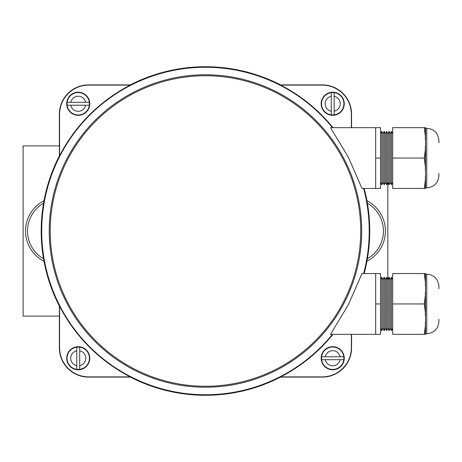 <?xml version="1.0" encoding="UTF-8"?>
<svg xmlns="http://www.w3.org/2000/svg" width="462" height="462" viewBox="0 0 462 462"><rect width="100%" height="100%" fill="white"/><g stroke="black" fill="none" stroke-linecap="round" stroke-linejoin="round"><path stroke-width="0.69" d="M362.017 188.45L348.354 157.236L330.521 127.656L375.681 127.656L375.681 188.45L362.017 188.45M330.521 334.344L348.365 304.741L362.017 273.55L375.681 273.55L375.681 334.344L330.521 334.344M205.469 74.769A156.231 156.231 0 0 1 361.7 231A156.231 156.231 0 0 1 205.469 387.231A156.231 156.231 0 0 1 49.238 231A156.231 156.231 0 0 1 205.469 74.769M332.49 127.656A163.75 163.75 0 0 0 41.719 231A163.75 163.75 0 0 0 332.49 334.344M363.594 273.55A163.75 163.75 0 0 0 363.594 188.45M205.469 75.745A155.255 155.255 0 0 1 360.724 231A155.255 155.255 0 0 1 205.469 386.255A155.255 155.255 0 0 1 50.214 231A155.255 155.255 0 0 1 205.469 75.745M332.981 127.656A164.131 164.131 0 0 0 41.337 231A164.131 164.131 0 0 0 332.981 334.344M363.987 273.55A164.131 164.131 0 0 0 363.987 188.45M351.363 127.656L351.363 114.281A29.181 29.181 0 0 0 322.181 85.106L280.659 85.106M280.659 376.894L322.181 376.894A29.181 29.181 0 0 0 351.363 347.719L351.363 334.344M59.575 306.191L59.575 347.719A29.181 29.181 0 0 0 88.75 376.894L130.278 376.894M130.278 85.106L88.75 85.106A29.181 29.181 0 0 0 59.575 114.281L59.575 155.81M130.671 84.904L88.548 84.904L80.324 86.088M88.548 84.904A29.181 29.181 0 0 0 59.373 114.079L59.373 156.202M60.557 105.856L59.373 114.079M330.613 86.088L322.389 84.904L280.267 84.904M351.565 127.656L351.565 114.079L350.381 105.856M351.565 114.079A29.181 29.181 0 0 0 322.389 84.904M338.213 89.57L334.54 87.555M350.381 356.144L351.565 347.921L351.565 334.344M280.267 377.096L322.389 377.096L330.613 375.912M322.389 377.096A29.181 29.181 0 0 0 351.565 347.921M346.898 363.744L348.914 360.071M80.324 375.912L88.548 377.096L130.671 377.096M59.373 305.798L59.373 347.921L60.557 356.144M59.373 347.921A29.181 29.181 0 0 0 88.548 377.096M72.725 372.43L76.397 374.445M425.525 278.39L425.525 273.55L424.312 273.55L425.369 282.213L425.335 285.441L425.525 278.39L425.525 299.11L425.335 292.059L425.369 295.287L424.312 303.95L425.369 312.607L425.335 315.841L425.525 308.783L425.525 329.51L425.335 322.453L425.369 325.681L424.312 334.344L425.335 334.344M438.9 288.681L438.9 286.319C438.178 278.933 434.124 274.884 426.744 274.162L426.744 333.731C434.124 333.015 438.178 328.961 438.9 321.575L438.9 319.213M380.544 328.263L381.756 330.694L381.756 277.2L380.544 279.631M381.756 330.694L382.975 328.263L382.975 279.631L381.756 277.2M382.975 328.263L384.188 330.694L384.188 277.2L382.975 279.631M384.188 330.694L385.406 328.263L385.406 279.631L384.188 277.2M385.406 328.263L386.619 330.694L386.619 277.2L385.406 279.631M386.619 330.694L387.837 328.263L387.837 279.631L386.619 277.2M387.837 328.263L389.05 330.694L389.05 277.2L387.837 279.631L387.837 133.737L386.619 131.306L386.619 184.8L385.406 182.369L385.406 133.737L384.188 131.306L384.188 184.8L382.975 182.369L382.975 133.737L381.756 131.306L381.756 184.8L380.544 182.369M389.05 330.694L390.269 328.263L390.269 279.631L389.05 277.2M390.269 328.263L391.481 330.694L391.481 277.2L390.269 279.631M375.681 334.344L380.544 334.344L380.544 303.95L375.681 303.95M380.544 303.95L380.544 273.55L375.681 273.55M424.312 334.344L392.7 334.344L392.7 273.55L424.312 273.55M424.312 303.95L392.7 303.95M425.525 299.11L425.525 308.783M425.525 329.51L425.525 334.344M425.335 310.464L425.335 297.436M425.525 132.49L425.525 127.656L424.312 127.656L425.369 136.319L425.335 139.547L425.525 132.49L425.525 153.217L425.335 146.159L425.369 149.393L424.312 158.05L425.369 166.713L425.335 169.941L425.525 162.89L425.525 183.61L425.335 176.559L425.369 179.787L424.312 188.45L425.335 188.45M438.9 142.787L438.9 140.425C438.178 133.039 434.124 128.985 426.744 128.269L426.744 187.838C434.124 187.116 438.178 183.067 438.9 175.681L438.9 173.319M386.619 184.8L387.837 182.369L389.05 184.8L389.05 131.306L387.837 133.737M389.05 184.8L390.269 182.369L390.269 133.737L389.05 131.306M390.269 182.369L391.481 184.8L391.481 131.306L390.269 133.737M375.681 188.45L380.544 188.45L380.544 158.05L375.681 158.05M380.544 158.05L380.544 127.656L375.681 127.656M424.312 188.45L392.7 188.45L392.7 127.656L424.312 127.656M424.312 158.05L392.7 158.05M425.525 153.217L425.525 162.89M425.525 183.61L425.525 188.45M425.335 164.564L425.335 151.536M44 261.273A34.044 34.044 0 0 1 44 200.727M130.348 84.904A164.281 164.281 0 0 1 280.59 84.904M364.143 188.45A164.281 164.281 0 0 1 364.143 273.55M280.59 377.096A164.281 164.281 0 0 1 130.348 377.096M59.373 306.121A164.281 164.281 0 0 1 59.373 155.879M76.773 347.187L76.773 350.808L76.773 347.187A11.146 11.146 0 0 1 79.695 347.187L79.695 350.808L79.695 347.187M76.773 369.282L76.773 365.661A7.571 7.571 0 0 1 76.773 350.808L76.773 369.282A11.146 11.146 0 0 0 79.695 369.282L79.695 350.808A7.571 7.571 0 0 1 79.695 365.661M78.234 369.785A11.55 11.55 0 0 0 89.784 358.235A11.55 11.55 0 0 0 78.234 346.685A11.55 11.55 0 0 0 66.684 358.235A11.55 11.55 0 0 0 78.234 369.785M321.656 359.696L325.277 359.696L321.656 359.696A11.146 11.146 0 0 1 321.656 356.774L325.277 356.774L321.656 356.774M343.751 359.696L340.13 359.696A7.571 7.571 0 0 1 325.277 359.696L343.751 359.696A11.146 11.146 0 0 0 343.751 356.774L325.277 356.774A7.571 7.571 0 0 1 340.13 356.774M344.254 358.235A11.55 11.55 0 0 0 332.704 346.685A11.55 11.55 0 0 0 321.154 358.235A11.55 11.55 0 0 0 332.704 369.785A11.55 11.55 0 0 0 344.254 358.235M334.165 114.813L334.165 111.192L334.165 114.813A11.146 11.146 0 0 1 331.242 114.813L331.242 111.192L331.242 114.813M334.165 92.718L334.165 96.339A7.571 7.571 0 0 1 334.165 111.192L334.165 92.718A11.146 11.146 0 0 0 331.242 92.718L331.242 111.192A7.571 7.571 0 0 1 331.242 96.339M332.704 92.215A11.55 11.55 0 0 0 321.154 103.765A11.55 11.55 0 0 0 332.704 115.315A11.55 11.55 0 0 0 344.254 103.765A11.55 11.55 0 0 0 332.704 92.215M89.281 102.304L85.661 102.304L89.281 102.304A11.146 11.146 0 0 1 89.281 105.226L85.661 105.226L89.281 105.226M67.186 102.304L70.807 102.304A7.571 7.571 0 0 1 85.661 102.304L67.186 102.304A11.146 11.146 0 0 0 67.186 105.226L85.661 105.226A7.571 7.571 0 0 1 70.807 105.226M66.684 103.765A11.55 11.55 0 0 0 78.234 115.315A11.55 11.55 0 0 0 89.784 103.765A11.55 11.55 0 0 0 78.234 92.215A11.55 11.55 0 0 0 66.684 103.765M366.938 200.727A34.044 34.044 0 0 1 366.938 261.273M59.373 316.106L23.1 316.106L23.1 145.894L59.373 145.894M367.382 258.784A32.069 32.069 0 0 0 367.382 203.216M43.555 203.216A32.069 32.069 0 0 0 43.555 258.784M78.234 347.031A11.204 11.204 0 0 1 89.437 358.235A11.204 11.204 0 0 1 78.234 369.438A11.204 11.204 0 0 1 67.03 358.235A11.204 11.204 0 0 1 78.234 347.031M321.5 358.235A11.204 11.204 0 0 1 332.704 347.031A11.204 11.204 0 0 1 343.907 358.235A11.204 11.204 0 0 1 332.704 369.438A11.204 11.204 0 0 1 321.5 358.235M332.704 114.969A11.204 11.204 0 0 1 321.5 103.765A11.204 11.204 0 0 1 332.704 92.562A11.204 11.204 0 0 1 343.907 103.765A11.204 11.204 0 0 1 332.704 114.969M89.437 103.765A11.204 11.204 0 0 1 78.234 114.969A11.204 11.204 0 0 1 67.03 103.765A11.204 11.204 0 0 1 78.234 92.562A11.204 11.204 0 0 1 89.437 103.765M425.369 325.681L425.369 334.344M392.7 279.631L391.481 277.2M425.525 274.162L426.744 274.162M392.7 328.263L391.481 330.694M425.369 282.213L425.369 273.55M425.369 312.607L425.369 295.287M425.525 333.731L426.744 333.731M425.369 179.787L425.369 188.45M380.544 133.737L381.756 131.306M382.975 133.737L384.188 131.306M385.406 133.737L386.619 131.306M392.7 133.737L391.481 131.306M425.525 128.269L426.744 128.269M382.975 182.369L381.756 184.8M385.406 182.369L384.188 184.8M392.7 182.369L391.481 184.8M425.369 136.319L425.369 127.656M425.369 166.713L425.369 149.393M425.525 187.838L426.744 187.838"/></g></svg>
